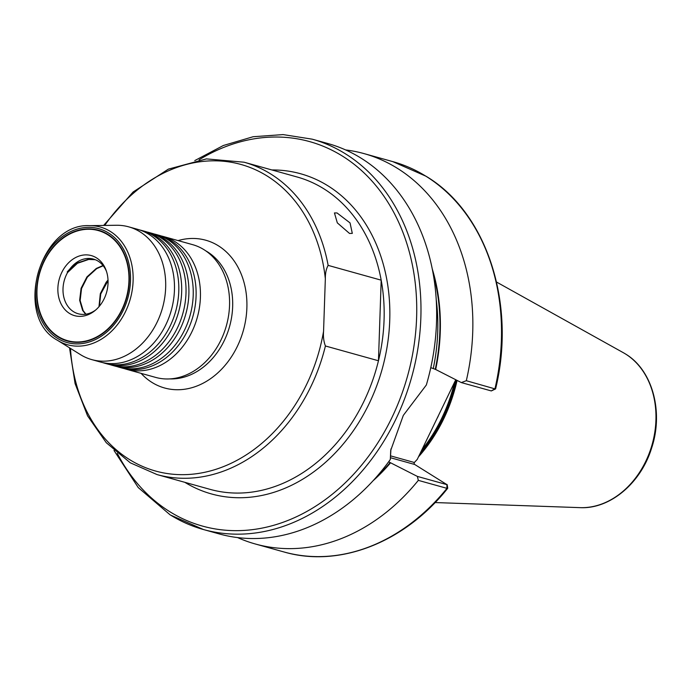 <?xml version="1.0" encoding="UTF-8"?>
<svg xmlns="http://www.w3.org/2000/svg" width="691" height="691" viewBox="0 0 691 691"><rect width="100%" height="100%" fill="white"/><g stroke="black" fill="none" stroke-linecap="round" stroke-linejoin="round"><path stroke-width="1.04" d="M95.246 259.695L88.724 259.445L77.435 263.297L67.545 272.565A28.374 22.362 -74.4 0 0 73.609 311.736A28.374 22.362 -74.4 0 0 78.23 313.766A28.374 22.362 -74.4 0 0 95.729 309.965M106.474 271.399A28.374 22.362 -74.4 0 0 98.079 261.129A28.374 22.362 -74.4 0 0 93.458 259.099A28.374 22.362 -74.4 0 0 69.972 268.859L77.064 263.09L88.37 259.298L95.021 259.609M108.046 280.684L100.765 293.934L99.4 306.199M103.201 265.75L96.662 268.652L87.334 277.169L81.538 288.579L80.147 300.559L83.17 310.656L85.952 314.18M98.977 306.7L100.316 293.666L106.164 282.274L108.021 280.028M85.658 314.224L82.626 310.423L79.646 300.291L81.089 288.302L86.936 276.91L96.299 268.445L103.019 265.525M69.515 313.429A31.181 24.574 -74.4 0 0 94.814 310.734A31.181 24.574 -74.4 0 0 106.086 270.259A31.181 24.574 -74.4 0 0 96.403 257.821A31.181 24.574 -74.4 0 0 61.758 272.487A31.181 24.574 -74.4 0 0 69.515 313.429M58.32 336.595A57.154 45.036 105.6 0 1 41.572 267.426A57.154 45.036 105.6 0 1 98.295 230.569A57.154 45.036 105.6 0 1 107.597 234.655A57.154 45.036 105.6 0 1 124.345 303.824A57.154 45.036 105.6 0 1 67.614 340.68A57.154 45.036 105.6 0 1 58.32 336.595M67.545 272.565L67.226 271.909L69.972 268.859M102.7 362.594A68.91 54.295 -74.4 0 0 104.851 363.259L107.736 364.062A68.91 54.295 -74.4 0 0 171.256 330.272A68.91 54.295 -74.4 0 0 181.621 293.079A68.91 54.295 -74.4 0 0 155.933 236.236A68.91 54.295 -74.4 0 0 144.721 231.304L141.836 230.5A68.91 54.295 -74.4 0 0 139.66 229.956M109.912 364.606A68.91 54.295 -74.4 0 0 112.063 365.263L114.948 366.066A68.91 54.295 -74.4 0 0 178.468 332.276A68.91 54.295 -74.4 0 0 188.833 295.083A68.91 54.295 -74.4 0 0 163.145 238.24A68.91 54.295 -74.4 0 0 151.934 233.316L149.049 232.513A68.91 54.295 -74.4 0 0 146.872 231.96M80.286 354.526A68.91 54.295 -74.4 0 0 80.398 354.595A68.91 54.295 -74.4 0 0 80.519 354.673A68.91 54.295 -74.4 0 0 91.73 359.605L100.523 362.049A68.91 54.295 -74.4 0 0 164.043 328.26A68.91 54.295 -74.4 0 0 174.408 291.066A68.91 54.295 -74.4 0 0 148.72 234.223A68.91 54.295 -74.4 0 0 137.509 229.291L128.716 226.847A68.91 54.295 -74.4 0 0 116.434 225.266L89.459 225.655A61.093 48.145 105.6 0 1 110.292 231.416A61.093 48.145 105.6 0 1 125.494 311.641A61.093 48.145 105.6 0 1 57.612 340.387A61.093 48.145 105.6 0 1 57.508 340.317C13.302 316.72 39.422 222.994 89.459 225.655M117.124 366.619A68.91 54.295 -74.4 0 0 119.275 367.275L122.16 368.078A68.91 54.295 -74.4 0 0 185.68 334.289A68.91 54.295 -74.4 0 0 196.045 297.095A68.91 54.295 -74.4 0 0 170.357 240.252A68.91 54.295 -74.4 0 0 159.146 235.32L156.261 234.517A68.91 54.295 -74.4 0 0 154.084 233.973M325.409 345.975A162.135 127.766 105.6 0 1 157.064 474.579L210.116 489.366A162.135 127.766 -74.4 0 0 378.461 360.762A162.135 127.766 -74.4 0 0 381.19 280.166L328.139 265.379C326.204 268.782 325.271 273.23 325.34 278.732L323.561 331.326C323.12 336.716 323.733 341.596 325.409 345.975L378.461 360.762L381.19 280.166A162.135 127.766 -74.4 0 0 323.535 188.6A162.135 127.766 -74.4 0 0 297.156 177L244.096 162.212A162.135 127.766 105.6 0 1 270.475 173.812A162.135 127.766 105.6 0 1 328.139 265.379M112.063 365.263A68.91 54.295 -74.4 0 0 180.455 320.823A68.91 54.295 -74.4 0 0 160.26 237.436A68.91 54.295 -74.4 0 0 149.049 232.513M104.851 363.259A68.91 54.295 -74.4 0 0 173.242 318.819A68.91 54.295 -74.4 0 0 153.048 235.432A68.91 54.295 -74.4 0 0 141.836 230.5M119.275 367.275A68.91 54.295 -74.4 0 0 187.667 322.835A68.91 54.295 -74.4 0 0 167.472 239.449A68.91 54.295 -74.4 0 0 156.261 234.517M161.297 235.985A68.91 54.295 105.6 0 1 163.473 236.529A68.91 54.295 105.6 0 1 174.685 241.461A68.91 54.295 105.6 0 1 194.879 324.848A68.91 54.295 105.6 0 1 126.488 369.288A68.91 54.295 105.6 0 1 124.337 368.623M107.77 234.301A57.56 45.356 105.6 0 1 122.1 309.87A57.56 45.356 105.6 0 1 58.148 336.958A57.56 45.356 105.6 0 1 43.818 261.379A57.56 45.356 105.6 0 1 107.77 234.301M67.614 340.68L67.856 340.749A57.154 45.036 -74.4 0 0 124.587 303.893A57.154 45.036 -74.4 0 0 107.839 234.724A57.154 45.036 -74.4 0 0 98.537 230.639L98.295 230.569M337.053 212.958L334.444 212.94L337.32 222.865L349.525 233.454L352.306 233.385L350.052 222.917L337.053 212.958M91.73 359.605A68.91 54.295 -74.4 0 0 160.122 315.165A68.91 54.295 -74.4 0 0 139.928 231.77A68.91 54.295 -74.4 0 0 128.716 226.847M126.488 369.288L155.613 377.398A68.91 54.295 -74.4 0 0 224.005 332.958A68.91 54.295 -74.4 0 0 203.81 249.572A68.91 54.295 -74.4 0 0 192.608 244.649L163.473 236.529M390.942 448.925L390.337 459.472L390.717 450.385L403.319 415.377L426.338 384.999A202.618 159.664 -74.4 0 0 360.866 158.032A202.618 159.664 -74.4 0 0 327.897 143.538L312.228 139.176A202.618 159.664 105.6 0 1 345.189 153.67A202.618 159.664 105.6 0 1 404.563 398.862A202.618 159.664 105.6 0 1 203.456 529.531A202.618 159.664 105.6 0 1 170.496 515.045M373.123 480.711A174.322 137.371 -74.4 0 0 390.57 462.789L389.085 461.968M237.609 537.589A202.618 159.664 -74.4 0 0 255.333 543.99A202.618 159.664 -74.4 0 0 418.323 480.366L417.373 476.41L390.57 462.789M430.778 367.672L435.278 369.288L461.338 382.581L466.313 380.715L494.419 388.722M491.31 390.933L494.972 388.705A202.618 159.664 -74.4 0 0 425.725 176.101A202.618 159.664 -74.4 0 0 392.756 161.608L426.01 176.231C486.801 212.327 516.453 303.677 495.585 388.912L491.31 390.933L461.338 382.581M466.313 380.715A202.618 159.664 -74.4 0 0 397.066 168.12A202.618 159.664 -74.4 0 0 364.105 153.627A202.618 159.664 -74.4 0 0 345.621 149.938M417.373 476.41L446.982 484.659L414.73 464.49A1.52 1.201 105.6 0 1 414.35 462.495L417.243 459.411L455.758 379.748M435.658 369.53A174.322 137.371 -74.4 0 0 432.195 268.695M114.006 450.472L138.252 487.578L170.202 514.916L203.456 529.531L219.133 533.901A202.618 159.664 -74.4 0 0 390.337 459.472M447.189 484.659L447.725 488.122L446.982 488.347L418.323 480.366M447.682 488.321C404.529 542.556 339.298 568.097 283.992 551.971A202.618 159.664 -74.4 0 0 446.982 488.347L446.87 484.4M271.865 169.951A166.186 130.953 105.6 0 1 327.681 185.654A166.186 130.953 105.6 0 1 369.184 403.57A166.186 130.953 105.6 0 1 184.834 482.318M325.34 278.732A159.129 125.399 -74.4 0 0 266.864 175.842A159.129 125.399 -74.4 0 0 104.738 225.43M70.473 348.411A159.129 125.399 -74.4 0 0 129.658 459.662A159.129 125.399 -74.4 0 0 323.561 331.326M108.435 232.919A59.098 46.573 -74.4 0 0 42.773 260.732A59.098 46.573 -74.4 0 0 57.483 338.331A59.098 46.573 -74.4 0 0 123.145 310.518A59.098 46.573 -74.4 0 0 108.435 232.919M624.75 353.524L625.407 353.922C652.459 369.91 663.792 411.871 651.604 448.105C640.928 483.104 609.989 509.267 580.06 507.643A81.892 64.531 -74.4 0 0 651.786 445.704A81.892 64.531 -74.4 0 0 625.355 353.887A81.892 64.531 -74.4 0 0 623.247 352.652L496.544 282.049M117.297 453.356A199.578 157.272 -74.4 0 0 170.003 511.824A199.578 157.272 -74.4 0 0 391.754 417.917A199.578 157.272 -74.4 0 0 342.08 155.872A199.578 157.272 -74.4 0 0 199.086 159.811M170.021 378.901A67.692 53.345 -74.4 0 0 229.248 327.646A67.692 53.345 -74.4 0 0 207.378 251.8A67.692 53.345 -74.4 0 0 205.711 250.816M141.094 373.356A76.701 60.445 -74.4 0 0 152.098 382.503A76.701 60.445 -74.4 0 0 237.324 346.416A76.701 60.445 -74.4 0 0 218.226 245.702A76.701 60.445 -74.4 0 0 178.079 240.598M420.093 453.529A141.137 111.216 -74.4 0 0 456.138 379.938M421.847 449.893A140.852 110.992 -74.4 0 0 454.574 382.201M433.292 368.372A172.266 135.747 -74.4 0 0 436.202 299.35M437.429 417.805A140.852 110.992 -74.4 0 0 438.215 416.189M435.278 369.288A173.786 136.948 -74.4 0 0 433.084 273.342M376.284 477.196A173.786 136.948 -74.4 0 0 390.19 462.547M418.487 456.846A141.56 111.553 -74.4 0 0 457.071 380.413M418.798 456.207A141.517 111.519 -74.4 0 0 456.872 380.318M390.76 455.922L414.35 462.495M414.73 464.49L390.545 457.753M244.096 162.212L206.436 158.895L168.362 169.131L133.121 191.977L103.615 225.447M69.523 347.815L75.086 383.591L87.558 415.827L106.293 442.732L130.297 462.815L157.064 474.579M312.228 139.176L283.094 134.59L253.131 136.732L223.357 145.499L194.776 160.588M57.508 340.317L80.398 354.595M392.756 161.608L364.105 153.627M283.992 551.971L255.333 543.99M580.06 507.643L435.105 502.556"/></g></svg>

